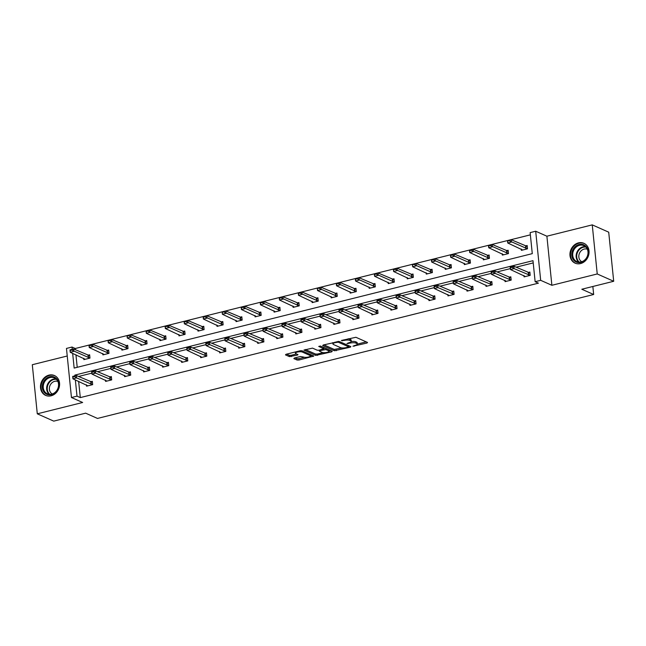 <?xml version="1.0" encoding="UTF-8"?>
<svg xmlns="http://www.w3.org/2000/svg" width="646" height="646" viewBox="0 0 646 646"><rect width="100%" height="100%" fill="white"/><g stroke="black" fill="none" stroke-linecap="round" stroke-linejoin="round"><path stroke-width="0.97" d="M352.991 346.224L367.001 343.034L367.55 342.453L355.914 337.285L341.354 340.474L343.906 340.466A4.377 1.26 174.2 0 1 349.801 340.426L350.77 340.854A4.377 1.26 174.2 0 1 351.295 341.371A4.377 1.26 174.2 0 1 349.01 342.727L346.983 343.551L349.914 343.131A4.377 1.26 174.2 0 1 355.817 343.091L356.786 343.527A4.377 1.26 174.2 0 1 357.303 344.035A4.377 1.26 174.2 0 1 355.025 345.4L352.991 346.224M48.983 375.116A10.861 9.294 113.9 0 1 54.442 375.544A10.861 9.294 113.9 0 1 59.44 386.195A10.861 9.294 113.9 0 1 51.091 395.82A10.861 9.294 113.9 0 1 45.632 395.392A10.861 9.294 113.9 0 1 40.625 384.741A10.861 9.294 113.9 0 1 48.983 375.116M578.453 242.872A10.861 9.294 113.9 0 1 583.911 243.3A10.861 9.294 113.9 0 1 588.91 253.951A10.861 9.294 113.9 0 1 580.552 263.576A10.861 9.294 113.9 0 1 575.093 263.148A10.861 9.294 113.9 0 1 570.095 252.497A10.861 9.294 113.9 0 1 578.453 242.872M592.253 224.873L608.71 232.18L613.7 281.276L597.235 273.961L592.253 224.873L546.887 236.202L535.695 231.228L540.678 280.324L535.13 281.704L532.99 260.677L74.863 375.1L74.944 375.859M67.232 356.003L32.3 364.724L37.29 413.82L82.648 402.49L71.456 397.524L66.465 348.428L72.013 347.039L72.247 349.316M613.7 281.276L581.812 289.238L593.666 294.503L97.489 418.43L85.635 413.165L53.747 421.127L37.29 413.82M294.398 358.005L293.849 358.595L297.112 360.04L298.953 360.032L313.786 356.075L301.989 350.754L300.148 350.762L286.025 354.291L285.475 354.88L289.416 356.624L297.305 355.106L298.016 354.678L295.9 353.653A3.658 1.05 174.2 0 1 295.464 353.225A3.658 1.05 174.2 0 1 298.161 351.917A3.658 1.05 174.2 0 1 302.304 352.054L309.967 355.453A3.658 1.05 174.2 0 1 310.403 355.881A3.658 1.05 174.2 0 1 307.706 357.181A3.658 1.05 174.2 0 1 303.563 357.052L300.438 356.495L294.398 358.005M546.887 236.202L551.878 285.29L597.235 273.961M551.878 285.29L540.678 280.324M78.642 381.358L80.298 397.597L538.425 283.166L535.13 281.704M80.298 397.597L77.003 396.135L71.456 397.524M334.337 350.746L350.302 347.209L350.851 346.619L339.215 341.451L323.25 344.996L322.701 345.578L334.337 350.746L334.2 349.421L341.952 347.936M331.689 351.852L315.724 355.397L303.927 350.067L312.527 348.121L317.243 350.213L319.084 350.205L323.808 348.775L318.736 346.434L320.408 346.014L332.238 351.271L331.689 351.852L331.6 350.988M593.666 294.503L592.85 286.477M102.762 353.524L102.9 354.88L108.996 353.354L108.657 350.035L106.8 350.503M140.804 344.019L140.941 345.376L147.046 343.85L146.707 340.531L144.849 340.999M178.853 334.523L178.99 335.872L185.087 334.345L184.748 331.035L182.891 331.495M216.895 325.019L217.032 326.367L223.136 324.849L222.797 321.53L220.94 321.991M254.944 315.514L255.081 316.863L261.178 315.345L260.839 312.026L258.981 312.486M292.985 306.01L293.123 307.367L299.227 305.841L298.888 302.522L297.031 302.99M331.035 296.514L331.172 297.863L337.269 296.336L336.929 293.018L335.072 293.486M369.076 287.01L369.213 288.358L375.318 286.832L374.979 283.521L373.122 283.982M407.125 277.505L407.263 278.854L413.359 277.336L413.02 274.017L411.163 274.477M445.167 268.001L445.304 269.35L451.401 267.832L451.07 264.513L449.212 264.973M483.216 258.497L483.353 259.853L489.45 258.327L489.111 255.008L487.254 255.477M521.257 249.001L521.395 250.349L527.491 248.823L527.16 245.504L525.303 245.973M530.374 234.845L75.307 348.501L75.437 349.769M75.945 354.815L77.221 367.308M502.241 253.749L502.378 255.097L508.475 253.579L508.136 250.26L506.278 250.721M464.191 263.253L464.329 264.602L470.425 263.075L470.094 259.765L468.229 260.225M426.15 272.757L426.287 274.106L432.384 272.58L432.045 269.261L430.188 269.729M388.101 282.254L388.238 283.61L394.335 282.084L394.003 278.765L392.138 279.233M350.059 291.758L350.197 293.106L356.293 291.588L355.954 288.269L354.097 288.73M312.01 301.262L312.147 302.611L318.244 301.093L317.913 297.774L316.047 298.234M273.969 310.766L274.106 312.115L280.202 310.589L279.863 307.278L278.006 307.738M235.919 320.271L236.056 321.619L242.153 320.093L241.822 316.774L239.957 317.243M197.878 329.767L198.015 331.123L204.112 329.597L203.773 326.278L201.915 326.747M159.828 339.271L159.966 340.62L166.062 339.102L165.731 335.783L163.866 336.243M121.787 348.775L121.924 350.124L128.021 348.606L127.682 345.287L125.825 345.747M83.738 358.28L83.875 359.628L89.972 358.102L89.641 354.791L87.775 355.252M72.659 353.354L74.153 368.075L532.28 253.644L530.14 232.617L535.695 231.228M75.307 348.501L72.013 347.039M75.348 379.896L77.003 396.135M75.978 375.601L74.863 375.1M533.225 262.906L516.033 267.194M510.34 268.615L497.008 271.95M491.323 273.371L477.992 276.698M472.299 278.119L458.967 281.454M453.274 282.875L439.942 286.202M434.249 287.623L420.917 290.95M415.233 292.372L401.901 295.707M396.208 297.128L382.876 300.455M377.183 301.876L363.851 305.211M358.159 306.632L344.827 309.959M339.142 311.38L325.81 314.707M320.117 316.128L306.785 319.463M301.093 320.884L287.761 324.211M282.068 325.632L268.736 328.967M263.051 330.389L249.719 333.716M244.026 335.137L230.695 338.464M225.002 339.885L211.67 343.22M205.977 344.641L192.645 347.968M186.96 349.389L173.629 352.724M167.936 354.145L154.604 357.472M148.911 358.893L135.579 362.22M129.886 363.641L116.555 366.976M110.87 368.398L97.538 371.725M91.845 373.146L78.513 376.481M90.472 381.786L92.33 381.326L92.669 384.645L86.572 386.163L86.435 384.814M109.497 377.038L111.354 376.57L111.693 379.888L105.597 381.415L105.459 380.066M128.522 372.29L130.379 371.821L130.718 375.14L124.621 376.658L124.484 375.31M147.538 367.534L149.404 367.073L149.735 370.384L143.638 371.91L143.501 370.562M166.563 362.786L168.42 362.317L168.759 365.636L162.663 367.162L162.526 365.806M185.588 358.029L187.445 357.569L187.784 360.888L181.688 362.406L181.55 361.057M204.612 353.281L206.47 352.813L206.809 356.132L200.712 357.658L200.575 356.309M223.629 348.533L225.494 348.065L225.825 351.384L219.729 352.902L219.592 351.553M242.654 343.777L244.511 343.317L244.85 346.627L238.754 348.154L238.616 346.805M261.678 339.029L263.536 338.561L263.875 341.879L257.778 343.406L257.641 342.049M280.703 334.273L282.56 333.812L282.9 337.131L276.803 338.649L276.666 337.301M299.72 329.525L301.585 329.056L301.916 332.375L295.82 333.901L295.682 332.553M318.744 324.776L320.602 324.308L320.941 327.627L314.844 329.145L314.707 327.797M337.769 320.02L339.626 319.56L339.966 322.871L333.869 324.397L333.732 323.048M356.794 315.272L358.651 314.804L358.99 318.123L352.894 319.649L352.756 318.292M375.81 310.516L377.676 310.056L378.007 313.375L371.91 314.893L371.773 313.544M394.835 305.768L396.692 305.308L397.032 308.618L390.935 310.145L390.798 308.796M413.86 301.02L415.717 300.551L416.056 303.87L409.96 305.397L409.822 304.04M432.885 296.264L434.742 295.803L435.081 299.122L428.984 300.64L428.847 299.292M451.901 291.516L453.767 291.047L454.098 294.366L448.001 295.892L447.864 294.536M470.926 286.759L472.783 286.299L473.122 289.618L467.026 291.136L466.888 289.788M489.951 282.011L491.808 281.551L492.147 284.862L486.05 286.388L485.913 285.039M508.975 277.263L510.833 276.795L511.172 280.114L505.075 281.64L504.938 280.283M527.992 272.507L529.857 272.047L530.188 275.366L524.092 276.884L523.954 275.535M357.303 344.035L357.173 342.711A4.377 1.26 174.2 0 0 356.649 342.194L356.786 343.527M351.279 341.524A4.377 1.26 174.2 0 1 355.68 341.766L356.649 342.194M351.295 341.371L351.158 340.046A4.377 1.26 174.2 0 0 350.641 339.53L350.77 340.854M348.162 338.77A4.377 1.26 174.2 0 1 349.664 339.093L350.641 339.53M357.303 344.092L366.234 341.863M323.88 344.835L334.2 349.421M348.525 346.288L349.534 346.038M348.081 347.136L348.469 346.724L338.254 342.186L335.226 342.63A4.377 1.26 174.2 0 0 332.94 343.987A4.377 1.26 174.2 0 0 333.465 344.504L340.442 347.605A4.377 1.26 174.2 0 0 346.345 347.564L348.081 347.136M332.803 342.606A4.377 1.26 174.2 0 0 332.811 342.663L332.94 343.987M330.922 350.681L328.975 351.174M323.121 352.635L317.428 354.056L317.566 355.381M305.267 349.486L315.587 354.065L317.428 354.056M322.144 352.393A3.658 1.05 174.2 0 0 326.287 352.522A3.658 1.05 174.2 0 0 328.975 351.222A3.658 1.05 174.2 0 0 328.548 350.794L325.842 349.591L319.988 350.608L319.439 351.19L322.144 352.393M328.975 351.222L328.846 349.89A3.658 1.05 174.2 0 0 328.782 349.736M325.245 348.162L323.864 348.275L324.001 349.607M310.403 355.881L310.266 354.557A3.658 1.05 174.2 0 0 310.201 354.396M286.654 354.137L289.279 355.3L291.128 355.292L296.538 353.935M295.028 357.852L296.974 358.716L298.815 358.708L304.484 357.286M310.395 355.817L312.309 355.332M527.257 246.449L511.156 239.69L511.398 242.08L507.74 242.993L522.711 250.018M507.699 241.386L507.74 242.993L507.498 240.603L511.156 239.69L507.659 240.99L509.484 240.538M527.459 248.831L509.524 240.934M525.408 276.561L510.437 269.527L510.195 267.145L513.853 266.233L529.946 272.992M512.181 267.073L510.397 267.928L513.853 266.233L514.095 268.615L530.156 275.374M512.221 267.468L514.095 268.615L510.437 269.527L510.397 267.928M508.232 251.205L492.131 244.446L492.373 246.829L488.715 247.741L503.686 254.774M488.675 246.142L488.715 247.741L488.473 245.359L492.131 244.446L488.675 246.142L490.459 245.286M508.434 253.587L490.5 245.682M489.208 255.953L473.106 249.195L473.357 251.585L469.69 252.497L484.67 259.522M469.65 250.89L469.69 252.497L469.448 250.107L473.106 249.195L469.65 250.89L471.443 250.034M489.418 258.335L471.483 250.438M506.383 281.309L491.412 274.284L491.17 271.893L494.828 270.981L510.929 277.74M493.156 271.821L491.372 272.677L494.828 270.981L495.07 273.371L511.131 280.122M493.197 272.224L495.07 273.371L491.412 274.284L491.372 272.677M487.359 286.057L472.387 279.032L472.145 276.641L475.803 275.729L491.905 282.488M474.14 276.577L472.347 277.433L475.803 275.729L476.045 278.119L492.115 284.87M474.18 276.973L476.045 278.119L472.387 279.032L472.347 277.433M586.697 247.2A9.399 8.043 113.9 0 1 584.929 260.185A9.399 8.043 113.9 0 1 573.357 259.716A9.399 8.043 113.9 0 1 575.126 246.732A9.399 8.043 113.9 0 1 586.697 247.2M574.181 259.401A8.705 7.445 -66.1 0 0 576.821 261.557A8.705 7.445 -66.1 0 0 586.18 258.352A8.705 7.445 -66.1 0 0 586.536 247.806A8.705 7.445 -66.1 0 0 583.887 245.65A8.705 7.445 -66.1 0 0 574.528 248.855A8.705 7.445 -66.1 0 0 574.181 259.401M581.788 261.727A6.856 5.862 113.9 0 1 579.987 260.16A6.856 5.862 113.9 0 1 580.165 252.013A6.856 5.862 113.9 0 1 587.335 249.219M585.01 243.889A10.788 9.238 -66.1 0 0 584.404 243.59A10.788 9.238 -66.1 0 0 572.8 247.563A10.788 9.238 -66.1 0 0 572.364 260.645A10.788 9.238 -66.1 0 0 575.651 263.318A10.788 9.238 -66.1 0 0 576.272 263.568M57.236 379.444A9.399 8.043 113.9 0 1 55.467 392.429A9.399 8.043 113.9 0 1 43.888 391.96A9.399 8.043 113.9 0 1 45.656 378.976A9.399 8.043 113.9 0 1 57.236 379.444M44.711 391.646A8.705 7.445 -66.1 0 0 47.36 393.802A8.705 7.445 -66.1 0 0 56.719 390.596A8.705 7.445 -66.1 0 0 57.074 380.05A8.705 7.445 -66.1 0 0 54.426 377.894A8.705 7.445 -66.1 0 0 45.067 381.1A8.705 7.445 -66.1 0 0 44.711 391.646M52.318 393.971A6.856 5.862 113.9 0 1 50.525 392.405A6.856 5.862 113.9 0 1 50.695 384.257A6.856 5.862 113.9 0 1 57.874 381.463M55.54 376.134A10.788 9.238 -66.1 0 0 54.942 375.835A10.788 9.238 -66.1 0 0 43.339 379.808A10.788 9.238 -66.1 0 0 42.902 392.889A10.788 9.238 -66.1 0 0 46.181 395.562A10.788 9.238 -66.1 0 0 46.803 395.812M470.183 260.709L454.09 253.943L454.332 256.333L450.674 257.245L465.645 264.271M450.625 255.646L450.674 257.245L450.432 254.863L454.09 253.943L450.625 255.646L452.418 254.79M470.393 263.084L452.458 255.186M468.342 290.813L453.371 283.788L453.129 281.398L456.787 280.485L472.88 287.244M455.115 281.325L453.322 282.181L456.787 280.485L457.029 282.867L473.09 289.626M455.155 281.721L457.029 282.867L453.371 283.788L453.322 282.181M451.166 265.458L435.065 258.699L435.307 261.089L431.649 262.001L446.62 269.027M431.609 260.395L431.649 262.001L431.407 259.611L435.065 258.699L431.609 260.395L433.393 259.539M451.368 267.84L433.434 259.942M449.317 295.561L434.346 288.536L434.104 286.146L437.762 285.233L453.855 291.992M436.09 286.081L434.306 286.929L437.762 285.233L438.004 287.623L454.065 294.374M436.131 286.477L438.004 287.623L434.346 288.536L434.306 286.929M432.142 270.206L416.04 263.447L416.282 265.837L412.624 266.75L427.595 273.775M412.584 265.143L412.624 266.75L412.382 264.359L416.04 263.447L412.544 264.747L414.369 264.295M432.344 272.588L414.409 264.69M430.293 300.309L415.321 293.284L415.079 290.902L418.737 289.981L434.839 296.748M417.066 290.829L415.281 291.685L418.737 289.981L418.979 292.372L435.041 299.13M417.106 291.225L418.979 292.372L415.321 293.284L415.281 291.685M413.117 274.962L397.015 268.203L397.266 270.585L393.608 271.498L408.579 278.531M393.559 269.899L393.608 271.498L393.357 269.116L397.015 268.203L393.559 269.899L395.352 269.043M413.327 277.344L395.392 269.439M411.268 305.065L396.297 298.04L396.055 295.65L399.712 294.738L415.814 301.496M398.049 295.577L396.256 296.433L399.712 294.738L399.955 297.128L416.024 303.878M398.089 295.981L399.955 297.128L396.297 298.04L396.256 296.433M394.092 279.71L377.999 272.951L378.241 275.341L374.583 276.254L389.554 283.279M374.535 274.647L374.583 276.254L374.341 273.864L377.999 272.951L374.535 274.647L376.327 273.791M394.302 282.092L376.368 274.195M392.251 309.814L377.28 302.788L377.038 300.398L380.696 299.486L396.789 306.244M379.024 300.333L377.232 301.189L380.696 299.486L380.938 301.876L396.999 308.626M379.065 300.729L380.938 301.876L377.28 302.788L377.232 301.189M375.076 284.466L358.974 277.699L359.216 280.089L355.558 281.002L370.529 288.027M355.518 279.403L355.558 281.002L355.316 278.612L358.974 277.699L355.518 279.403L357.303 278.547M375.278 286.84L357.343 278.943M373.226 314.57L358.255 307.544L358.013 305.154L361.671 304.242L377.765 311.001M360 305.082L358.215 305.938L361.671 304.242L361.913 306.624L377.975 313.383M360.04 305.477L361.913 306.624L358.255 307.544L358.215 305.938M356.051 289.214L339.949 282.455L340.192 284.846L336.534 285.758L351.505 292.783M336.493 284.151L336.534 285.758L336.291 283.368L339.949 282.455L336.493 284.151L338.278 283.295M356.253 291.596L338.318 283.691M354.202 319.318L339.231 312.293L338.988 309.902L342.646 308.99L358.748 315.749M340.975 309.838L339.19 310.686L342.646 308.99L342.889 311.38L358.95 318.131M341.015 310.233L342.889 311.38L339.231 312.293L339.19 310.686M337.026 293.962L320.925 287.204L321.175 289.594L317.517 290.506L332.488 297.531M317.469 288.899L317.517 290.506L317.267 288.116L320.925 287.204L317.428 288.504L319.261 288.051M337.236 296.344L319.302 288.447M335.177 324.066L320.206 317.041L319.964 314.659L323.622 313.738L339.723 320.505M321.958 314.586L320.166 315.442L323.622 313.738L323.864 316.128L339.933 322.887M321.999 314.982L323.864 316.128L320.206 317.041L320.166 315.442M318.002 298.718L301.908 291.96L302.15 294.342L298.492 295.254L313.463 302.288M298.444 293.655L298.492 295.254L298.25 292.872L301.908 291.96L298.444 293.655L300.237 292.8M318.212 301.101L300.277 293.195M316.16 328.822L301.189 321.797L300.947 319.407L304.605 318.494L320.699 325.253M302.934 319.334L301.141 320.19L304.605 318.494L304.847 320.884L320.909 327.635M302.974 319.738L304.847 320.884L301.189 321.797L301.141 320.19M298.985 303.467L282.883 296.708L283.126 299.098L279.468 300.01L294.439 307.036M279.427 298.404L279.468 300.01L279.225 297.62L282.883 296.708L279.427 298.404L281.212 297.548M299.187 305.849L281.252 297.951M297.136 333.57L282.165 326.545L281.922 324.155L285.58 323.242L301.674 330.001M283.909 324.09L282.124 324.946L285.58 323.242L285.823 325.632L301.884 332.383M283.949 324.486L285.823 325.632L282.165 326.545L282.124 324.946M279.96 308.223L263.859 301.456L264.101 303.846L260.443 304.759L275.414 311.784M260.403 303.16L260.443 304.759L260.201 302.368L263.859 301.456L260.403 303.16L262.187 302.304M280.162 310.597L262.228 302.699M278.111 338.326L263.14 331.301L262.898 328.911L266.556 327.998L282.657 334.757M264.884 328.838L263.1 329.694L266.556 327.998L266.798 330.381L282.859 337.139M264.925 329.234L266.798 330.381L263.14 331.301L263.1 329.694M260.936 312.971L244.842 306.212L245.084 308.594L241.426 309.515L256.397 316.54M241.378 307.908L241.426 309.515L241.176 307.125L244.842 306.212L241.378 307.908L243.171 307.052M261.145 315.353L243.211 307.448M259.086 343.074L244.115 336.049L243.873 333.659L247.531 332.747L263.633 339.505M245.868 333.586L244.075 334.442L247.531 332.747L247.773 335.137L263.843 341.887M245.908 333.99L247.773 335.137L244.115 336.049L244.075 334.442M241.911 317.719L225.817 310.96L226.06 313.35L222.402 314.263L237.373 321.288M222.353 312.656L222.402 314.263L222.159 311.873L225.817 310.96L222.313 312.26L224.146 311.808M242.121 320.101L224.186 312.204M240.07 347.823L225.099 340.797L224.856 338.415L228.514 337.495L244.608 344.261M226.843 338.342L225.05 339.198L228.514 337.495L228.757 339.885L244.818 346.644M226.883 338.738L228.757 339.885L225.099 340.797L225.05 339.198M222.894 322.475L206.793 315.716L207.035 318.098L203.377 319.011L218.348 326.044M203.337 317.412L203.377 319.011L203.135 316.629L206.793 315.716L203.337 317.412L205.121 316.556M223.096 324.857L205.162 316.952M221.045 352.579L206.074 345.553L205.832 343.163L209.49 342.251L225.583 349.01M207.818 343.091L206.034 343.947L209.49 342.251L209.732 344.641L225.793 351.392M207.859 343.494L209.732 344.641L206.074 345.553L206.034 343.947M203.87 327.223L187.768 320.464L188.01 322.855L184.352 323.767L199.323 330.792M184.312 322.16L184.352 323.767L184.11 321.377L187.768 320.464L184.312 322.16L186.096 321.304M204.071 329.605L186.145 321.708M202.02 357.327L187.049 350.302L186.807 347.911L190.465 346.999L206.567 353.758M188.793 347.847L187.009 348.703L190.465 346.999L190.707 349.389L206.768 356.14M188.834 348.242L190.707 349.389L187.049 350.302L187.009 348.703M184.845 331.971L168.751 325.213L168.994 327.603L165.336 328.515L180.307 335.54M165.287 326.916L165.336 328.515L165.085 326.125L168.751 325.213L165.287 326.916L167.08 326.06M185.055 334.353L167.12 326.456M182.996 362.083L168.025 355.058L167.782 352.668L171.44 351.755L187.542 358.514M169.777 352.595L167.984 353.451L171.44 351.755L171.683 354.137L187.752 360.896M169.817 352.991L171.683 354.137L168.025 355.058L167.984 353.451M165.82 336.728L149.727 329.969L149.969 332.351L146.311 333.271L161.282 340.297M146.262 331.664L146.311 333.271L146.069 330.881L149.727 329.969L146.262 331.664L148.055 330.809M166.03 339.11L148.096 331.204M163.979 366.831L149.008 359.806L148.766 357.416L152.424 356.503L168.517 363.262M150.752 357.343L148.96 358.199L152.424 356.503L152.666 358.893L168.727 365.644M150.793 357.747L152.666 358.893L149.008 359.806L148.96 358.199M146.804 341.476L130.702 334.717L130.944 337.107L127.286 338.019L142.257 345.045M127.246 336.413L127.286 338.019L127.044 335.629L130.702 334.717L127.205 336.017L129.03 335.565M147.005 343.858L129.071 335.96M144.954 371.579L129.983 364.554L129.741 362.172L133.399 361.251L149.492 368.018M131.727 362.099L129.943 362.955L133.399 361.251L133.641 363.641L149.702 370.4M131.768 362.495L133.641 363.641L129.983 364.554L129.943 362.955M127.779 346.232L111.677 339.465L111.919 341.855L108.262 342.768L123.233 349.801M108.221 341.169L108.262 342.768L108.019 340.385L111.677 339.465L108.221 341.169L110.014 340.313M127.981 348.614L110.054 340.708M125.93 376.335L110.959 369.31L110.716 366.92L114.374 366.007L130.476 372.766M112.703 366.847L110.918 367.703L114.374 366.007L114.617 368.398L130.678 375.148M112.743 367.251L114.617 368.398L110.959 369.31L110.918 367.703M108.754 350.98L92.661 344.221L92.903 346.611L89.245 347.524L104.216 354.549M89.196 345.917L89.245 347.524L88.995 345.134L92.661 344.221L89.196 345.917L90.989 345.061M108.964 353.362L91.029 345.465M106.905 381.083L91.934 374.058L91.692 371.668L95.35 370.756L111.451 377.514M93.686 371.603L91.894 372.459L95.35 370.756L95.592 373.146L111.661 379.896M93.727 371.999L95.592 373.146L91.934 374.058L91.894 372.459M89.729 355.728L73.636 348.969L73.878 351.359L70.22 352.272L85.191 359.297M70.172 350.673L70.22 352.272L69.978 349.882L73.636 348.969L70.172 350.673L71.964 349.817M89.939 358.11L72.005 350.213M87.888 385.84L72.917 378.814L72.675 376.424L76.333 375.512L92.426 382.27M74.661 376.352L72.869 377.207L76.333 375.512L76.575 377.894L92.636 384.653M74.702 376.747L76.575 377.894L72.917 378.814L72.869 377.207M354.218 345.602L354.283 346.216M342.194 340.264L342.259 340.87M348.21 342.929L348.267 343.543M355.68 341.766L355.817 343.091M349.849 342.477L349.914 343.131M349.664 339.093L349.801 340.426M343.842 339.853L343.906 340.466M366.912 342.162L367.001 343.034M350.213 346.337L350.302 347.209M336.041 349.405L336.178 350.738M348.339 345.505L348.469 346.724M338.165 341.346L338.254 342.186M336.897 341.581L336.962 342.194M335.161 342.017L335.226 342.63M315.587 354.065L315.724 355.397M323.525 347.403L323.646 348.614M328.418 349.575L328.548 350.794M325.721 348.372L325.842 349.591M319.931 349.995L319.988 350.608M309.838 354.234L309.967 355.453M302.183 350.835L302.304 352.054M297.217 354.234L297.305 355.106M291.128 355.292L291.257 356.616M289.279 355.3L289.416 356.624M312.987 355.631L313.076 356.503M298.815 358.708L298.953 360.032M296.974 358.716L297.112 360.04M525.642 246.126L525.884 248.516M525.901 246.199L526.143 248.589M528.84 275.123L528.598 272.733M528.581 275.051L528.339 272.66M506.617 250.874L506.86 253.264M506.876 250.947L507.118 253.337M487.601 255.63L487.843 258.012M487.859 255.703L488.101 258.093M509.815 279.88L509.573 277.489M509.557 279.799L509.314 277.417M490.79 284.628L490.548 282.237M490.54 284.555L490.298 282.165M578.654 262.058A8.705 7.445 113.9 0 1 577.605 260.919A8.705 7.445 113.9 0 1 577.379 251.31A8.705 7.445 113.9 0 1 585.486 246.667M585.962 247.119A8.414 7.203 -66.1 0 0 577.968 251.48A8.414 7.203 -66.1 0 0 578.138 260.879A8.414 7.203 -66.1 0 0 579.3 262.106M49.193 394.302A8.705 7.445 113.9 0 1 48.143 393.164A8.705 7.445 113.9 0 1 47.909 383.554A8.705 7.445 113.9 0 1 56.024 378.911M56.493 379.363A8.414 7.203 -66.1 0 0 48.507 383.724A8.414 7.203 -66.1 0 0 48.676 393.123A8.414 7.203 -66.1 0 0 49.839 394.351M468.576 260.378L468.818 262.769M468.834 260.451L469.077 262.841M471.774 289.376L471.532 286.994M471.515 289.303L471.273 286.913M449.551 265.126L449.794 267.517M449.81 265.207L450.052 267.589M452.749 294.132L452.507 291.742M452.491 294.051L452.248 291.669M430.527 269.883L430.769 272.273M430.785 269.955L431.027 272.346M433.724 298.88L433.482 296.49M433.466 298.807L433.224 296.417M411.51 274.631L411.752 277.021M411.768 274.703L412.011 277.094M414.7 303.628L414.457 301.246M414.449 303.555L414.207 301.173M392.485 279.387L392.728 281.769M392.744 279.46L392.986 281.85M395.683 308.384L395.441 305.994M395.425 308.312L395.182 305.921M373.461 284.135L373.703 286.525M373.719 284.208L373.961 286.598M376.658 313.132L376.416 310.75M376.4 313.06L376.158 310.669M354.436 288.883L354.678 291.273M354.694 288.964L354.937 291.346M357.634 317.889L357.391 315.498M357.375 317.808L357.133 315.426M335.419 293.639L335.662 296.03M335.678 293.712L335.92 296.102M338.609 322.637L338.367 320.246M338.359 322.564L338.116 320.174M316.395 298.387L316.637 300.778M316.653 298.46L316.895 300.85M319.592 327.385L319.35 325.003M319.334 327.312L319.092 324.93M297.37 303.144L297.612 305.526M297.628 303.216L297.871 305.606M300.568 332.141L300.325 329.751M300.309 332.068L300.067 329.678M278.345 307.892L278.596 310.282M278.604 307.964L278.846 310.355M281.543 336.889L281.301 334.499M281.285 336.816L281.042 334.426M259.329 312.64L259.571 315.03M259.587 312.721L259.829 315.103M262.518 341.645L262.276 339.255M262.268 341.564L262.026 339.182M240.304 317.396L240.546 319.786M240.562 317.469L240.805 319.859M243.502 346.393L243.259 344.003M243.243 346.321L243.001 343.93M221.279 322.144L221.521 324.534M221.538 322.217L221.78 324.607M224.477 351.141L224.235 348.759M224.219 351.069L223.976 348.678M202.255 326.9L202.505 329.282M202.513 326.973L202.755 329.363M205.452 355.898L205.21 353.507M205.194 355.825L204.952 353.435M183.238 331.648L183.48 334.039M183.496 331.721L183.739 334.111M186.428 360.646L186.185 358.255M186.177 360.573L185.935 358.183M164.213 336.396L164.455 338.787M164.472 336.477L164.714 338.859M167.411 365.402L167.169 363.012M167.153 365.321L166.91 362.939M145.189 341.153L145.431 343.543M145.447 341.225L145.689 343.615M148.386 370.15L148.144 367.76M148.128 370.077L147.886 367.687M126.164 345.901L126.414 348.291M126.422 345.973L126.664 348.364M129.361 374.898L129.119 372.516M129.103 374.825L128.861 372.435M107.147 350.657L107.389 353.039M107.406 350.73L107.648 353.12M110.337 379.654L110.095 377.264M110.086 379.582L109.844 377.191M88.122 355.405L88.365 357.795M88.381 355.478L88.623 357.868M91.32 384.402L91.078 382.012M91.062 384.33L90.82 381.939M348.452 345.553L348.582 346.837M323.678 347.467L323.808 348.775M319.189 350.18L319.277 351.028M295.335 351.965L295.464 353.225M584.404 243.59L584.84 243.784M575.651 263.318L576.079 263.511M54.942 375.835L55.378 376.029M46.181 395.562L46.617 395.756"/></g></svg>
